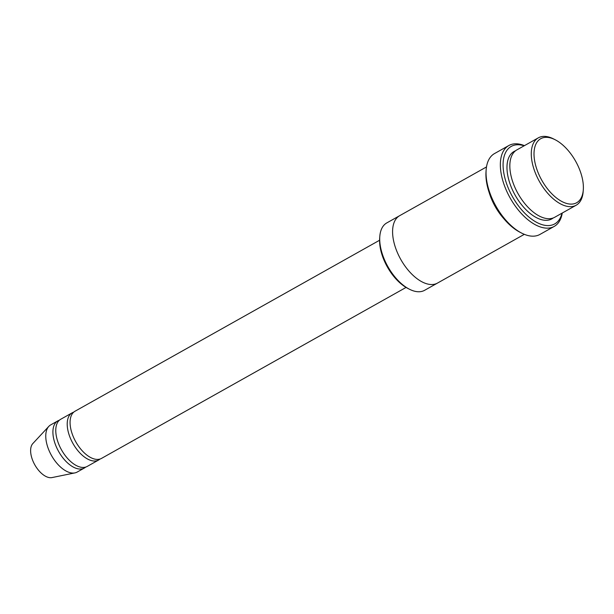 <?xml version="1.0" encoding="UTF-8"?>
<svg xmlns="http://www.w3.org/2000/svg" width="614" height="614" viewBox="0 0 614 614"><rect width="100%" height="100%" fill="white"/><g stroke="black" fill="none" stroke-linecap="round" stroke-linejoin="round"><path stroke-width="0.92" d="M98.639 460.009L87.203 466.433A27.047 14.306 -119.3 0 1 69.582 460.515A27.047 14.306 -119.3 0 1 56.427 436.585A27.047 14.306 -119.3 0 1 60.717 419.262L72.16 412.838A27.047 14.306 60.7 0 0 72.928 443.431A27.047 14.306 60.7 0 0 98.639 460.009A27.047 14.306 60.7 0 0 99.982 459.057M73.672 412.194A27.047 14.306 60.7 0 0 72.16 412.838M437.306 283.184L424.612 290.307A38.644 20.439 -119.3 0 1 409.384 289.202L407.773 288.373A36.71 19.41 -119.3 0 1 380.473 248.923A36.71 19.41 -119.3 0 1 379.667 238.301L379.797 236.49A38.644 20.439 -119.3 0 1 386.782 222.92L399.476 215.79M576.185 205.214L554.734 217.256A38.644 20.439 -119.3 0 1 529.56 208.806A38.644 20.439 -119.3 0 1 510.771 174.622A38.644 20.439 -119.3 0 1 516.904 149.87L538.355 137.828A38.644 20.439 60.7 0 0 539.445 181.529A38.644 20.439 60.7 0 0 576.185 205.214A38.644 20.439 60.7 0 0 583.162 191.645L583.3 189.833A36.71 19.41 60.7 0 0 582.494 179.219A36.71 19.41 60.7 0 0 555.194 139.762A36.71 19.41 60.7 0 0 534.065 155.918A36.71 19.41 60.7 0 0 558.51 199.458A36.71 19.41 60.7 0 0 583.3 189.833M555.194 139.762L553.575 138.933A38.644 20.439 60.7 0 0 538.355 137.828M409.384 289.202A38.644 20.439 -119.3 0 1 380.649 247.672A38.644 20.439 -119.3 0 1 379.797 236.49M406.069 287.429L101.502 458.405A27.047 14.306 -119.3 0 1 83.88 452.487A27.047 14.306 -119.3 0 1 70.725 428.557A27.047 14.306 -119.3 0 1 75.015 411.234L379.582 240.251M59.374 420.222A27.047 14.306 60.7 0 0 57.854 420.866A27.047 14.306 60.7 0 0 58.622 451.459A27.047 14.306 60.7 0 0 84.341 468.037A27.047 14.306 60.7 0 0 85.684 467.085M57.854 420.866L50.709 424.88A27.047 14.306 60.7 0 0 48.813 426.377A27.047 14.306 60.7 0 0 51.476 455.465A27.047 14.306 60.7 0 0 74.923 472.895A27.047 14.306 60.7 0 0 77.195 472.051L84.341 468.037M48.813 426.377L32.849 443.538A19.802 10.469 60.7 0 0 34.798 464.829A19.802 10.469 60.7 0 0 51.967 477.585L74.923 472.895M554.227 226.405L539.929 234.433A46.372 24.522 -119.3 0 1 521.662 233.105L520.043 232.276A44.438 23.501 -119.3 0 1 486.994 184.515A44.438 23.501 -119.3 0 1 486.019 171.667L486.15 169.855A46.372 24.522 -119.3 0 1 494.531 153.561L508.829 145.533A46.372 24.522 60.7 0 0 510.142 197.977A46.372 24.522 60.7 0 0 554.227 226.405A46.372 24.522 60.7 0 0 562.263 213.027M489.258 192.819A38.644 20.439 60.7 0 0 503.672 218.5M524.164 145.794A44.438 23.501 60.7 0 0 512.467 196.672A44.438 23.501 60.7 0 0 561.994 213.181M486.495 166.939L399.653 215.691A38.644 20.439 60.7 0 0 400.75 259.392A38.644 20.439 60.7 0 0 437.483 283.085L524.325 234.333M521.662 233.105A46.372 24.522 -119.3 0 1 487.171 183.264A46.372 24.522 -119.3 0 1 486.15 169.855M524.433 145.641A46.372 24.522 60.7 0 0 508.829 145.533M515.537 150.783A38.644 20.439 60.7 0 0 515.138 195.175A38.644 20.439 60.7 0 0 553.245 217.955"/></g></svg>
